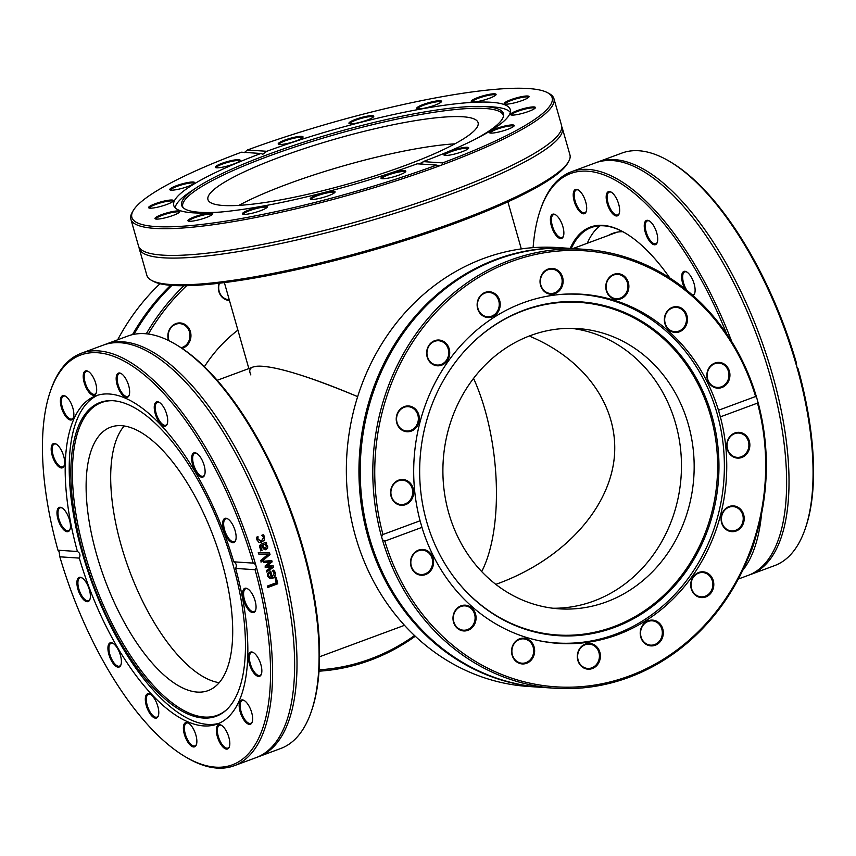 <?xml version="1.0" encoding="UTF-8"?>
<svg xmlns="http://www.w3.org/2000/svg" width="856" height="856" viewBox="0 0 856 856"><rect width="100%" height="100%" fill="white"/><g stroke="black" fill="none" stroke-linecap="round" stroke-linejoin="round"><path stroke-width="1.28" d="M481.693 571.583C504.248 527.799 500.46 437.662 473.561 378.373C500.46 437.662 504.248 527.799 481.693 571.583M250.862 374.949L250.123 373.045C245.244 358.172 290.098 367.994 357.519 396.574L357.434 397.345L357.519 396.574C301.622 373.323 266.847 363.458 253.205 366.967L217.199 380.299M529.661 335.862L530.452 336.558C587.805 360.793 620.889 410.473 613.795 461.684C606.572 512.894 559.728 561.6 495.806 584.359L498.813 583.268C561.782 559.899 607.375 511.267 613.955 460.475C620.397 409.671 587.334 360.601 530.452 336.558L529.661 335.862M541.217 687.325L528.623 686.491A219.949 196.666 -86.2 0 1 370.734 575.853A219.949 196.666 -86.2 0 1 377.539 350.992A219.949 196.666 -86.2 0 1 557.62 247.555L570.214 248.39A219.949 196.666 93.8 0 0 460.838 276.83A219.949 196.666 93.8 0 0 383.328 576.687A219.949 196.666 93.8 0 0 541.217 687.325A219.949 196.666 93.8 0 0 541.848 687.368M570.845 248.433A219.949 196.666 93.8 0 0 570.214 248.39A161.474 67.132 -110.3 0 1 625.426 233.153A161.474 67.132 -110.3 0 1 669.841 277.975M757.581 400.79L757.485 403.112A218.494 195.371 -86.2 0 1 629.246 676.026A218.494 195.371 -86.2 0 1 384.836 541.12L382.407 539.719A219.949 196.666 93.8 0 0 555.073 688.245A219.949 196.666 93.8 0 0 757.581 400.79L756.736 397.826A219.949 196.666 93.8 0 0 741.959 359.948A219.949 196.666 93.8 0 0 584.07 249.299A219.949 196.666 93.8 0 0 381.562 536.755L382.953 534.519L420.082 520.769L421.955 527.371L384.836 541.12M382.407 539.719L381.562 536.755M584.07 249.299L571.476 248.475A219.949 196.666 93.8 0 0 462.101 276.916A219.949 196.666 93.8 0 0 384.59 576.773A219.949 196.666 93.8 0 0 542.479 687.411L555.073 688.245M382.953 534.519A218.494 195.371 -86.2 0 1 511.193 261.604A218.494 195.371 -86.2 0 1 755.602 396.51L756.736 397.826M757.485 403.112L720.356 416.861L718.473 410.259L755.602 396.51M718.473 410.259A174.966 156.455 93.8 0 0 707.356 382.236A174.966 156.455 93.8 0 0 581.748 294.229A174.966 156.455 93.8 0 0 420.082 520.769M563.066 279.719A12.915 11.545 93.8 0 0 544.737 271.042A12.915 11.545 93.8 0 0 546.941 293.223A12.915 11.545 93.8 0 0 563.066 279.719M684.928 327.484A12.915 11.545 93.8 0 0 677.652 306.78A12.915 11.545 93.8 0 0 665.144 324.435A12.915 11.545 93.8 0 0 684.928 327.484M400.843 479.595A12.915 11.545 93.8 0 0 392.818 500.204A12.915 11.545 93.8 0 0 412.699 497.411A12.915 11.545 93.8 0 0 400.843 479.595M445.398 342.732A12.915 11.545 93.8 0 0 426.759 351.163A12.915 11.545 93.8 0 0 442.381 364.87A12.915 11.545 93.8 0 0 445.398 342.732M498.791 298.241A12.915 11.545 93.8 0 0 478.793 298.113A12.915 11.545 93.8 0 0 488.434 317.533A12.915 11.545 93.8 0 0 498.791 298.241M411.008 406.407A12.915 11.545 93.8 0 0 396.563 422.126A12.915 11.545 93.8 0 0 415.781 428.032A12.915 11.545 93.8 0 0 411.008 406.407M723.962 386.495A12.915 11.545 93.8 0 0 724.369 364.142A12.915 11.545 93.8 0 0 706.842 375.206A12.915 11.545 93.8 0 0 723.962 386.495M628.422 289.991A12.915 11.545 93.8 0 0 614.576 274.091A12.915 11.545 93.8 0 0 609.001 295.652A12.915 11.545 93.8 0 0 628.422 289.991M421.955 527.371A174.966 156.455 93.8 0 0 558.69 643.402A174.966 156.455 93.8 0 0 720.356 416.861M540.425 282.833A12.187 10.893 -86.2 0 1 552.067 269.148A12.187 10.893 -86.2 0 1 562.092 279.784A12.187 10.893 -86.2 0 1 550.462 293.469A12.187 10.893 -86.2 0 1 540.425 282.833M606.54 283.336A12.187 10.893 -86.2 0 1 617.807 274.391A12.187 10.893 -86.2 0 1 627.48 289.777A12.187 10.893 -86.2 0 1 616.202 298.712A12.187 10.893 -86.2 0 1 606.54 283.336M667.07 312.076A12.187 10.893 -86.2 0 1 676.39 307.379A12.187 10.893 -86.2 0 1 685.581 314.516A12.187 10.893 -86.2 0 1 684.094 327.013A12.187 10.893 -86.2 0 1 674.774 331.711A12.187 10.893 -86.2 0 1 665.583 324.574A12.187 10.893 -86.2 0 1 667.07 312.076M712.813 364.667A12.187 10.893 -86.2 0 1 718.869 363.094A12.187 10.893 -86.2 0 1 728.713 372.488A12.187 10.893 -86.2 0 1 723.32 385.842A12.187 10.893 -86.2 0 1 717.264 387.415A12.187 10.893 -86.2 0 1 707.409 378.031A12.187 10.893 -86.2 0 1 712.813 364.667M736.791 433.125A12.187 10.893 -86.2 0 1 738.792 433.05A12.187 10.893 -86.2 0 1 748.893 444.81A12.187 10.893 -86.2 0 1 739.188 457.297A12.187 10.893 -86.2 0 1 737.187 457.372A12.187 10.893 -86.2 0 1 727.086 445.612A12.187 10.893 -86.2 0 1 736.791 433.125M735.368 506.998A12.187 10.893 -86.2 0 1 743.062 520.726A12.187 10.893 -86.2 0 1 731.527 530.913A12.187 10.893 -86.2 0 1 729.291 530.495A12.187 10.893 -86.2 0 1 721.597 516.767A12.187 10.893 -86.2 0 1 733.132 506.591A12.187 10.893 -86.2 0 1 735.368 506.998M708.747 575.072A12.187 10.893 -86.2 0 1 712.085 588.971A12.187 10.893 -86.2 0 1 701.128 596.846A12.187 10.893 -86.2 0 1 695.115 594.31A12.187 10.893 -86.2 0 1 691.787 580.4A12.187 10.893 -86.2 0 1 702.733 572.525A12.187 10.893 -86.2 0 1 708.747 575.072M660.993 626.956A12.187 10.893 -86.2 0 1 660.607 639.411A12.187 10.893 -86.2 0 1 650.635 645.146A12.187 10.893 -86.2 0 1 641.882 639.015A12.187 10.893 -86.2 0 1 642.268 626.549A12.187 10.893 -86.2 0 1 652.24 620.825A12.187 10.893 -86.2 0 1 660.993 626.956M599.361 654.754A12.187 10.893 -86.2 0 1 587.73 668.44A12.187 10.893 -86.2 0 1 577.693 657.804A12.187 10.893 -86.2 0 1 589.335 644.119A12.187 10.893 -86.2 0 1 599.361 654.754M533.256 654.252A12.187 10.893 -86.2 0 1 521.978 663.197A12.187 10.893 -86.2 0 1 512.305 647.81A12.187 10.893 -86.2 0 1 523.583 638.876A12.187 10.893 -86.2 0 1 533.256 654.252M472.715 625.511A12.187 10.893 -86.2 0 1 463.406 630.209A12.187 10.893 -86.2 0 1 454.215 623.072A12.187 10.893 -86.2 0 1 455.692 610.574A12.187 10.893 -86.2 0 1 465.011 605.888A12.187 10.893 -86.2 0 1 474.203 613.014A12.187 10.893 -86.2 0 1 472.715 625.511M426.984 572.921A12.187 10.893 -86.2 0 1 420.917 574.494A12.187 10.893 -86.2 0 1 411.073 565.099A12.187 10.893 -86.2 0 1 416.465 551.745A12.187 10.893 -86.2 0 1 422.522 550.173A12.187 10.893 -86.2 0 1 432.376 559.557A12.187 10.893 -86.2 0 1 426.984 572.921M402.994 504.462A12.187 10.893 -86.2 0 1 400.993 504.537A12.187 10.893 -86.2 0 1 390.892 492.778A12.187 10.893 -86.2 0 1 400.597 480.291A12.187 10.893 -86.2 0 1 402.598 480.216A12.187 10.893 -86.2 0 1 412.699 491.975A12.187 10.893 -86.2 0 1 402.994 504.462M404.428 430.589A12.187 10.893 -86.2 0 1 396.735 416.861A12.187 10.893 -86.2 0 1 408.269 406.675A12.187 10.893 -86.2 0 1 410.495 407.092A12.187 10.893 -86.2 0 1 418.188 420.82A12.187 10.893 -86.2 0 1 406.654 430.996A12.187 10.893 -86.2 0 1 404.428 430.589M431.039 362.516A12.187 10.893 -86.2 0 1 427.711 348.617A12.187 10.893 -86.2 0 1 438.657 340.742A12.187 10.893 -86.2 0 1 444.671 343.277A12.187 10.893 -86.2 0 1 447.998 357.187A12.187 10.893 -86.2 0 1 437.052 365.063A12.187 10.893 -86.2 0 1 431.039 362.516M729.43 531.223A12.915 11.545 93.8 0 0 743.864 515.505A12.915 11.545 93.8 0 0 724.647 509.598A12.915 11.545 93.8 0 0 729.43 531.223M641.636 639.389A12.915 11.545 93.8 0 0 661.645 639.518A12.915 11.545 93.8 0 0 651.994 620.097A12.915 11.545 93.8 0 0 641.636 639.389M512.006 647.639A12.915 11.545 93.8 0 0 525.862 663.539A12.915 11.545 93.8 0 0 531.437 641.979A12.915 11.545 93.8 0 0 512.006 647.639M416.476 551.136A12.915 11.545 93.8 0 0 416.07 573.488A12.915 11.545 93.8 0 0 433.596 562.424A12.915 11.545 93.8 0 0 416.476 551.136M455.51 610.146A12.915 11.545 93.8 0 0 462.786 630.851A12.915 11.545 93.8 0 0 475.294 613.196A12.915 11.545 93.8 0 0 455.51 610.146M577.372 657.911A12.915 11.545 93.8 0 0 595.69 666.589A12.915 11.545 93.8 0 0 593.486 644.408A12.915 11.545 93.8 0 0 577.372 657.911M695.04 594.899A12.915 11.545 93.8 0 0 713.679 586.467A12.915 11.545 93.8 0 0 698.057 572.76A12.915 11.545 93.8 0 0 695.04 594.899M739.584 458.035A12.915 11.545 93.8 0 0 747.62 437.427A12.915 11.545 93.8 0 0 727.739 440.219A12.915 11.545 93.8 0 0 739.584 458.035M478.804 310.632A12.187 10.893 -86.2 0 1 479.178 298.177A12.187 10.893 -86.2 0 1 489.151 292.442A12.187 10.893 -86.2 0 1 497.903 298.573A12.187 10.893 -86.2 0 1 497.529 311.038A12.187 10.893 -86.2 0 1 487.546 316.763A12.187 10.893 -86.2 0 1 478.804 310.632M538.595 640.609A174.678 156.188 93.8 0 0 556.593 642.974A174.678 156.188 93.8 0 0 717.093 413.502A174.678 156.188 93.8 0 0 579.619 294.378A174.678 156.188 93.8 0 0 561.461 294.357M711.978 415.92A167.284 149.575 93.8 0 0 468.403 346.948A167.284 149.575 93.8 0 0 426.641 521.593A167.284 149.575 93.8 0 0 453.263 576.227A167.284 149.575 93.8 0 0 640.406 614.704A167.284 149.575 93.8 0 0 711.978 415.92M453.091 576.002A166.653 149.008 93.8 0 0 639.486 614.03A166.653 149.008 93.8 0 0 710.662 416.07A166.653 149.008 93.8 0 0 468.2 347.151M688.31 424.351A140.438 125.575 93.8 0 0 577.789 328.565A140.438 125.575 93.8 0 0 448.758 513.065A140.438 125.575 93.8 0 0 559.278 608.841A140.438 125.575 93.8 0 0 688.31 424.351M552.933 608.242A140.438 125.575 93.8 0 0 675.609 423.506A140.438 125.575 93.8 0 0 571.423 328.33M599.96 225.781A160.757 66.832 -110.3 0 0 587.28 243.243M571.316 248.465A160.757 66.832 69.7 0 1 591.314 227.514A160.757 66.832 69.7 0 1 625.779 233.367M755.441 537.878A218.494 90.832 69.7 0 1 748.604 557.042M533.106 247.651A218.494 90.832 69.7 0 1 540.093 210.683A218.494 90.832 69.7 0 1 726.605 333.712M559.995 219.842A12.915 5.371 -110.3 0 0 555.448 214.706A12.915 5.371 -110.3 0 0 552.099 228.199A12.915 5.371 -110.3 0 0 563.43 236.245A12.915 5.371 -110.3 0 0 559.995 219.842M693.039 295.566A12.915 5.371 -110.3 0 0 694.483 293.929A12.915 5.371 -110.3 0 0 694.665 293.447A12.915 5.371 -110.3 0 0 693.413 281.667A12.915 5.371 -110.3 0 0 686.694 271.908A12.915 5.371 -110.3 0 0 681.718 275.354A12.915 5.371 -110.3 0 0 684.779 288.665M619.252 206.51A12.915 5.371 -110.3 0 0 611.227 192.129A12.915 5.371 -110.3 0 0 607.878 205.611A12.915 5.371 -110.3 0 0 619.198 213.668A12.915 5.371 -110.3 0 0 619.252 206.51M657.718 239.648A12.915 5.371 -110.3 0 0 649.297 220.912A12.915 5.371 -110.3 0 0 645.948 234.394A12.915 5.371 -110.3 0 0 657.28 242.451A12.915 5.371 -110.3 0 0 657.718 239.648M584.937 199.555A12.915 5.371 -110.3 0 0 578.271 189.946A12.915 5.371 -110.3 0 0 574.922 203.439A12.915 5.371 -110.3 0 0 586.242 211.486A12.915 5.371 -110.3 0 0 584.937 199.555M731.762 341.63A219.949 91.442 -110.3 0 0 571.38 171.778A219.949 91.442 -110.3 0 0 540.628 209.11L540.093 210.683M742.708 570.374A219.949 91.442 -110.3 0 0 761.594 513.611M571.38 171.778L595.412 162.875A219.949 91.442 69.7 0 1 632.691 165.829A219.949 91.442 69.7 0 1 667.466 189.839A219.949 91.442 69.7 0 1 779.773 416.198A219.949 91.442 69.7 0 1 785.294 508.015A219.949 91.442 69.7 0 1 748.176 575.393L738.332 579.041M805.378 528.27L805.913 526.697A218.494 90.832 -110.3 0 0 798.038 368.636L796.936 367.31A219.949 91.442 69.7 0 1 805.378 528.27A219.949 91.442 69.7 0 1 774.627 565.602L750.594 574.504A219.949 91.442 69.7 0 1 749.375 574.932M796.936 367.31L796.155 362.024A218.494 90.832 -110.3 0 0 670.933 162.223L669.51 161.377A219.949 91.442 69.7 0 1 796.091 364.346M596.632 162.447A219.949 91.442 69.7 0 1 597.83 161.987L621.863 153.085A219.949 91.442 69.7 0 1 669.51 161.377M597.83 161.987A219.949 91.442 69.7 0 1 635.109 164.93A219.949 91.442 69.7 0 1 782.181 415.299A219.949 91.442 69.7 0 1 750.594 574.504M586.371 211.079A12.187 5.072 69.7 0 1 584.808 212.769A12.187 5.072 69.7 0 1 575.821 203.107A12.187 5.072 69.7 0 1 576.345 189.914A12.187 5.072 69.7 0 1 578.635 190.182M563.548 235.839A12.187 5.072 69.7 0 1 561.985 237.529A12.187 5.072 69.7 0 1 553.008 227.857A12.187 5.072 69.7 0 1 553.522 214.674A12.187 5.072 69.7 0 1 555.812 214.942M694.794 293.03A12.187 5.072 69.7 0 1 694.762 293.116A12.187 5.072 69.7 0 1 693.232 294.731A12.187 5.072 69.7 0 1 692.226 294.86M686.865 290.334A12.187 5.072 69.7 0 1 684.768 271.876A12.187 5.072 69.7 0 1 687.058 272.144M657.397 242.034A12.187 5.072 69.7 0 1 655.835 243.725A12.187 5.072 69.7 0 1 646.858 234.062A12.187 5.072 69.7 0 1 647.371 220.869A12.187 5.072 69.7 0 1 649.661 221.137M619.327 213.251A12.187 5.072 69.7 0 1 617.765 214.952A12.187 5.072 69.7 0 1 608.777 205.28A12.187 5.072 69.7 0 1 609.301 192.086A12.187 5.072 69.7 0 1 611.591 192.365M608.488 235.4A147.842 61.461 69.7 0 1 612.757 233.346A147.842 61.461 69.7 0 1 622.826 231.73M151.576 280.383L153.331 281.335A218.494 36.337 -15.9 0 0 490.884 209.292A218.494 36.337 -15.9 0 0 567.592 163.325L568.587 161.602A219.949 36.573 164.1 0 1 491.365 207.869A219.949 36.573 164.1 0 1 151.576 280.383A219.949 36.573 164.1 0 1 146.858 275.322L139.25 248.593A219.949 36.573 -15.9 0 0 185.966 257.731A219.949 36.573 -15.9 0 0 483.758 181.151A219.949 36.573 -15.9 0 0 562.306 128.079A219.949 36.573 -15.9 0 0 561.771 126.784M562.306 128.079L569.925 154.808A219.949 36.573 164.1 0 1 568.587 161.602M139.014 247.202A219.949 36.573 -15.9 0 0 139.25 248.593M244.206 152.71L247.373 150.003A218.494 36.337 164.1 0 1 547.455 92.651A218.494 36.337 164.1 0 1 442.584 162.897L441.996 164.919A219.949 36.573 -15.9 0 0 553.928 98.665A219.949 36.573 -15.9 0 0 549.21 93.593L547.455 92.651M441.996 164.919L439.278 165.904M132.209 212.384A219.949 36.573 -15.9 0 0 130.872 219.179A219.949 36.573 -15.9 0 0 439.331 165.904L436.646 165.09L417.204 163.806A174.966 29.093 -15.9 0 1 173.736 205.483A174.966 29.093 -15.9 0 1 236.224 163.261A174.966 29.093 -15.9 0 1 260.877 153.481L241.435 152.197A218.494 36.337 164.1 0 0 133.204 210.662L132.209 212.384M130.872 219.179L138.479 245.907A219.949 36.573 -15.9 0 0 146.751 252.477A219.949 36.573 -15.9 0 0 185.206 255.056A219.949 36.573 -15.9 0 0 482.987 178.465A219.949 36.573 -15.9 0 0 557.984 135.334A219.949 36.573 -15.9 0 0 561.547 125.393L553.928 98.665M421.248 164.074L423.142 161.613L442.584 162.897M436.646 165.09A218.494 36.337 164.1 0 1 220.955 221.865A218.494 36.337 164.1 0 1 133.204 210.662M247.373 150.003L266.815 151.287L262.846 154.251L260.877 153.481M163.892 213.85A12.915 2.151 -15.9 0 0 155.257 218.858A12.915 2.151 -15.9 0 0 167.99 217.082A12.915 2.151 -15.9 0 0 179.739 211.881A12.915 2.151 -15.9 0 0 163.892 213.85M188.16 182.478A12.915 2.151 -15.9 0 0 174.742 186.362A12.915 2.151 -15.9 0 0 170.066 189.914A12.915 2.151 -15.9 0 0 182.788 188.149A12.915 2.151 -15.9 0 0 194.547 182.938A12.915 2.151 -15.9 0 0 188.16 182.478M381.466 178.594A12.915 2.151 -15.9 0 0 394.413 176.604A12.915 2.151 -15.9 0 0 405.733 171.532A12.915 2.151 -15.9 0 0 392.808 172.602A12.915 2.151 -15.9 0 0 381.252 178.497A12.915 2.151 -15.9 0 0 381.466 178.594M243.96 212.245A12.915 2.151 -15.9 0 0 242.73 214.128A12.915 2.151 -15.9 0 0 255.463 212.363A12.915 2.151 -15.9 0 0 267.211 207.152A12.915 2.151 -15.9 0 0 258.673 207.12A12.915 2.151 -15.9 0 0 243.96 212.245M192.547 217.617A12.915 2.151 -15.9 0 0 188.213 221.03A12.915 2.151 -15.9 0 0 200.935 219.264A12.915 2.151 -15.9 0 0 212.695 214.054A12.915 2.151 -15.9 0 0 206.392 213.583A12.915 2.151 -15.9 0 0 192.547 217.617M310.3 198.539A12.915 2.151 -15.9 0 0 310.525 199.191A12.915 2.151 -15.9 0 0 323.247 197.426A12.915 2.151 -15.9 0 0 334.996 192.215A12.915 2.151 -15.9 0 0 324.082 192.75A12.915 2.151 -15.9 0 0 310.3 198.539M237.39 159.655A12.915 2.151 -15.9 0 0 222.335 163.207A12.915 2.151 -15.9 0 0 215.573 167.562A12.915 2.151 -15.9 0 0 228.306 165.786A12.915 2.151 -15.9 0 0 240.055 160.586A12.915 2.151 -15.9 0 0 237.39 159.655M162.351 201.513A12.915 2.151 -15.9 0 0 148.88 207.933A12.915 2.151 -15.9 0 0 161.613 206.157A12.915 2.151 -15.9 0 0 173.361 200.957A12.915 2.151 -15.9 0 0 162.351 201.513M423.142 161.613A174.966 29.093 -15.9 0 0 510.283 109.611A174.966 29.093 -15.9 0 0 266.815 151.287M155.867 219.04A12.187 2.022 164.1 0 1 164.277 214.61A12.187 2.022 164.1 0 1 179.311 212.363M149.5 208.115A12.187 2.022 164.1 0 1 162.469 202.348A12.187 2.022 164.1 0 1 172.944 201.438M170.676 190.107A12.187 2.022 164.1 0 1 176.186 186.704A12.187 2.022 164.1 0 1 188.02 183.366A12.187 2.022 164.1 0 1 194.119 183.43M216.194 167.744A12.187 2.022 164.1 0 1 223.758 163.592A12.187 2.022 164.1 0 1 237.048 160.564A12.187 2.022 164.1 0 1 239.626 161.067M279.099 144.45A12.187 2.022 164.1 0 1 288.889 139.571A12.187 2.022 164.1 0 1 302.072 137.409A12.187 2.022 164.1 0 1 302.543 137.773M349.826 123.756A12.187 2.022 164.1 0 1 349.89 123.424A12.187 2.022 164.1 0 1 361.885 118.224A12.187 2.022 164.1 0 1 373.27 117.079M417.621 108.819A12.187 2.022 164.1 0 1 419.033 107.332A12.187 2.022 164.1 0 1 431.948 102.72A12.187 2.022 164.1 0 1 441.054 102.142M472.138 101.918A12.187 2.022 164.1 0 1 476.492 98.986A12.187 2.022 164.1 0 1 488.658 95.337A12.187 2.022 164.1 0 1 495.581 95.241M505.094 104.1A12.187 2.022 164.1 0 1 513.504 99.66A12.187 2.022 164.1 0 1 528.537 97.424M511.471 115.025A12.187 2.022 164.1 0 1 524.439 109.247A12.187 2.022 164.1 0 1 534.904 108.348M490.285 133.033A12.187 2.022 164.1 0 1 495.795 129.631A12.187 2.022 164.1 0 1 507.629 126.303A12.187 2.022 164.1 0 1 513.728 126.356M444.778 155.396A12.187 2.022 164.1 0 1 452.343 151.234A12.187 2.022 164.1 0 1 465.632 148.216A12.187 2.022 164.1 0 1 468.221 148.719M381.872 178.69A12.187 2.022 164.1 0 1 391.663 173.811A12.187 2.022 164.1 0 1 404.845 171.649A12.187 2.022 164.1 0 1 405.305 172.013M311.135 199.384A12.187 2.022 164.1 0 1 311.188 199.052A12.187 2.022 164.1 0 1 323.183 193.852A12.187 2.022 164.1 0 1 334.578 192.707M243.35 214.31A12.187 2.022 164.1 0 1 244.763 212.823A12.187 2.022 164.1 0 1 257.677 208.211A12.187 2.022 164.1 0 1 266.794 207.634M373.719 116.555A12.915 2.151 -15.9 0 0 360.676 117.7A12.915 2.151 -15.9 0 0 349.216 123.574A12.915 2.151 -15.9 0 0 361.949 121.798A12.915 2.151 -15.9 0 0 373.698 116.598A12.915 2.151 -15.9 0 0 373.719 116.555M491.472 97.477A12.915 2.151 -15.9 0 0 496.009 94.759A12.915 2.151 -15.9 0 0 483.073 95.829A12.915 2.151 -15.9 0 0 471.528 101.736A12.915 2.151 -15.9 0 0 491.472 97.477M521.668 113.581A12.915 2.151 -15.9 0 0 535.332 107.867A12.915 2.151 -15.9 0 0 522.406 108.937A12.915 2.151 -15.9 0 0 510.85 114.832A12.915 2.151 -15.9 0 0 521.668 113.581M446.629 155.45A12.915 2.151 -15.9 0 0 459.715 152.571A12.915 2.151 -15.9 0 0 468.639 148.227A12.915 2.151 -15.9 0 0 455.713 149.308A12.915 2.151 -15.9 0 0 444.157 155.204A12.915 2.151 -15.9 0 0 446.629 155.45M495.859 132.616A12.915 2.151 -15.9 0 0 514.156 125.875A12.915 2.151 -15.9 0 0 501.22 126.945A12.915 2.151 -15.9 0 0 489.675 132.851A12.915 2.151 -15.9 0 0 495.859 132.616M520.127 101.243A12.915 2.151 -15.9 0 0 528.965 96.931A12.915 2.151 -15.9 0 0 516.029 98.012A12.915 2.151 -15.9 0 0 504.484 103.908A12.915 2.151 -15.9 0 0 520.127 101.243M440.059 102.848A12.915 2.151 -15.9 0 0 441.482 101.661A12.915 2.151 -15.9 0 0 428.556 102.741A12.915 2.151 -15.9 0 0 417 108.637A12.915 2.151 -15.9 0 0 427.39 107.492A12.915 2.151 -15.9 0 0 440.059 102.848M302.553 136.5A12.915 2.151 -15.9 0 0 287.53 139.121A12.915 2.151 -15.9 0 0 278.478 144.257A12.915 2.151 -15.9 0 0 291.211 142.492A12.915 2.151 -15.9 0 0 302.96 137.292A12.915 2.151 -15.9 0 0 302.553 136.5M188.823 221.223A12.187 2.022 164.1 0 1 193.178 218.28A12.187 2.022 164.1 0 1 205.344 214.642A12.187 2.022 164.1 0 1 212.267 214.546M473.86 139.913A167.284 27.82 -15.9 0 0 503.606 115.378A167.284 27.82 -15.9 0 0 481.596 106.465A167.284 27.82 -15.9 0 0 267.821 154.54A167.284 27.82 -15.9 0 0 196.452 187.689L190.717 191.498A174.678 29.05 -15.9 0 0 175.138 207.815M510.315 112.339A174.678 29.05 -15.9 0 0 488.476 106.679L481.596 106.465M196.452 187.689A167.284 27.82 -15.9 0 0 182.446 206.863A167.284 27.82 -15.9 0 0 220.655 212.042M418.659 163.903A167.284 27.82 -15.9 0 0 422.853 162.33M503.456 116.309A166.653 27.713 -15.9 0 0 268.57 156.209A166.653 27.713 -15.9 0 0 183.066 207.569M280.276 156.98A140.438 23.358 -15.9 0 0 207.954 199.598A140.438 23.358 -15.9 0 0 405.776 165.272A140.438 23.358 -15.9 0 0 478.097 122.654A140.438 23.358 -15.9 0 0 280.276 156.98M454.889 143.84A140.438 23.358 -15.9 0 0 287.958 183.944A140.438 23.358 -15.9 0 0 238.856 205.376M183.922 285.744A219.949 196.666 93.8 0 0 146.28 333.797M319.042 671.179A219.949 196.666 93.8 0 0 415.278 636.243M414.55 635.559A218.494 195.371 -86.2 0 1 319.127 669.809M148.356 334.043A218.494 195.371 -86.2 0 1 186.651 285.701M219.061 283.261A12.915 11.545 93.8 0 0 229.44 300.435M204.391 366.721A147.842 132.188 -86.2 0 1 237.904 330.127M182.039 348.349A12.915 11.545 93.8 0 0 190.674 338.495A12.915 11.545 93.8 0 0 186.629 325.633A12.915 11.545 93.8 0 0 172.634 325.494A12.915 11.545 93.8 0 0 168.6 340.538M133.985 334.311A219.949 196.666 -86.2 0 1 171.917 285.412M117.668 339.8A219.949 196.666 -86.2 0 1 159.986 283.721M132.498 334.632A219.949 196.666 -86.2 0 1 170.665 285.315M229.226 299.696A12.187 10.893 -86.2 0 1 228.777 299.675A12.187 10.893 -86.2 0 1 219.436 283.218M169.071 340.774A12.187 10.893 -86.2 0 1 179.888 323.643A12.187 10.893 -86.2 0 1 185.902 326.19A12.187 10.893 -86.2 0 1 189.668 338.58A12.187 10.893 -86.2 0 1 181.108 347.739M105.844 344.176L127.897 336.012A219.949 91.442 69.7 0 1 175.544 344.305A219.949 91.442 69.7 0 1 289.071 507.94A219.949 91.442 69.7 0 1 311.413 711.208A219.949 91.442 69.7 0 1 280.661 748.529L258.608 756.693A219.949 91.442 -110.3 0 0 267.008 516.115A219.949 91.442 -110.3 0 0 105.844 344.176A219.949 91.442 -110.3 0 0 104.774 344.594A219.949 91.442 -110.3 0 0 104.646 344.647M311.413 711.208L311.948 709.635A218.494 90.832 -110.3 0 0 290.698 510.272A218.494 90.832 -110.3 0 0 176.967 345.161L175.544 344.305M257.389 757.121A219.949 91.442 -110.3 0 0 258.608 756.693M255.602 564.511L256.447 567.475L255.067 569.711A218.494 90.832 69.7 0 1 185.067 756.618A218.494 90.832 69.7 0 1 59.845 556.817L59.064 551.532L57.962 550.215A218.494 90.832 69.7 0 1 50.087 392.144A218.494 90.832 69.7 0 1 145.616 375.998A218.494 90.832 69.7 0 1 253.183 563.109L255.602 564.511A219.949 91.442 -110.3 0 0 242.548 525.177A219.949 91.442 -110.3 0 0 81.374 353.239A219.949 91.442 -110.3 0 0 50.622 390.571L50.087 392.144M185.067 756.618L186.49 757.464A219.949 91.442 -110.3 0 0 234.137 765.756A219.949 91.442 -110.3 0 0 256.447 567.475M234.137 765.756L256.19 757.592A219.949 91.442 -110.3 0 0 293.298 690.203A219.949 91.442 -110.3 0 0 264.6 517.003A219.949 91.442 -110.3 0 0 175.48 372.039A219.949 91.442 -110.3 0 0 103.426 345.075L81.374 353.239M258.94 554.324A219.949 91.442 -110.3 0 0 258.48 552.837L269.544 552.955A219.949 91.442 69.7 0 1 270.014 554.538L261.23 561.996A219.949 91.442 -110.3 0 0 260.77 560.423L268.089 554.335L258.94 554.324M275.076 577.896L276.242 577.458A219.949 91.442 69.7 0 1 277.761 583.781L267.864 587.451A219.949 91.442 -110.3 0 0 267.521 586.007L276.253 582.775A219.949 91.442 -110.3 0 0 275.076 577.896M274.648 571.305L275.257 572.792C275.889 575.5 274.958 577.351 272.454 578.346L270.004 578.613L267.532 576.013L267.746 573.327L270.731 571.22A219.949 91.442 69.7 0 1 272.197 576.912L274.166 573.21L272.561 570.792A219.949 91.442 -110.3 0 0 272.54 570.717L273.899 570.214L274.915 572.728C275.546 575.425 274.615 577.276 272.112 578.271L269.833 578.57M264.14 562.638A219.949 91.442 -110.3 0 0 263.744 561.236L271.769 560.584A219.949 91.442 69.7 0 1 272.133 561.868L266.965 565.998L273.246 565.88A219.949 91.442 69.7 0 1 273.588 567.154L266.73 572.022A219.949 91.442 -110.3 0 0 266.344 570.577L271.694 566.982L265.414 567.164A219.949 91.442 -110.3 0 0 265.093 566.019L270.282 561.878L264.14 562.638M265.874 542.265L266.323 543.656L265.542 543.945L267.382 546.246L267.286 548.268L266.12 549.606L263.477 548.899L261.508 545.518L260.566 546.492L262.043 550.28A219.949 91.442 69.7 0 1 262.075 550.355L260.802 550.836L259.421 545.743L261.101 544.106L266.184 542.233A219.949 91.442 69.7 0 1 266.633 543.624L265.852 543.913L267.693 546.224L267.596 548.247L265.296 549.787M263.98 535.663L264.6 540.072L260.887 542.522L258.801 542.223L256.864 539.815L256.607 537.183L258.009 536.659A219.949 91.442 69.7 0 1 258.041 536.733L257.956 539.441L261.562 540.789L263.541 537.375L261.84 535.332A219.949 91.442 -110.3 0 0 261.818 535.246L263.22 534.733L263.98 535.663L264.29 540.115L260.738 542.533M260.524 541.046L261.562 540.789M255.067 569.711L235.614 568.427C236.962 565.506 236.331 563.302 233.731 561.825L253.183 563.109M258.17 552.848L269.223 552.965L269.694 554.538L260.898 561.985M275.91 577.383L277.419 583.685L267.511 587.355M268.763 573.948L270.132 572.921L268.763 573.948L268.581 575.713L270.111 577.34L269.255 577.072L271.245 577.265A219.949 91.442 -110.3 0 0 270.132 572.921M268.431 573.884L268.249 575.649L269.255 577.072L270.903 577.201M273.567 570.16L274.316 571.252M270.4 571.166L272.197 576.912M270.282 561.878L263.819 562.617M271.694 566.982L265.082 567.132M272.914 565.848L273.257 567.111L266.387 571.968M271.448 560.552L271.801 561.836L266.965 565.998M262.739 545.058L264.804 544.298L262.739 545.058L263.841 547.423L265.585 548.204L266.387 546.149L264.804 544.298M262.439 545.09L263.53 547.455L265.274 548.225M265.585 548.204L265.018 548.3M261.743 545.433L260.256 546.524L261.765 550.376L260.481 550.847M265.809 549.627L265.146 549.787M262.92 534.797L263.68 535.717M257.709 536.723L257.656 539.494L261.262 540.832M57.962 550.215L77.415 551.499C79.983 552.976 80.603 555.17 79.298 558.101L59.845 556.817M233.731 561.825A174.966 72.739 -110.3 0 0 223.972 532.657A174.966 72.739 -110.3 0 0 95.754 395.879A174.966 72.739 -110.3 0 0 77.415 551.499M129.245 387.971A12.915 5.371 -110.3 0 0 121.22 373.591A12.915 5.371 -110.3 0 0 117.871 387.073A12.915 5.371 -110.3 0 0 129.192 395.13A12.915 5.371 -110.3 0 0 129.245 387.971M204.477 475.39A12.915 5.371 -110.3 0 0 204.659 474.909A12.915 5.371 -110.3 0 0 203.407 463.128A12.915 5.371 -110.3 0 0 196.687 453.37A12.915 5.371 -110.3 0 0 193.189 466.434A12.915 5.371 -110.3 0 0 204.477 475.39M61.418 507.576A12.915 5.371 -110.3 0 0 58.893 521.946A12.915 5.371 -110.3 0 0 69.999 529.425A12.915 5.371 -110.3 0 0 68.748 517.645A12.915 5.371 -110.3 0 0 62.028 507.886A12.915 5.371 -110.3 0 0 61.418 507.576M69.989 401.304A12.915 5.371 -110.3 0 0 65.441 396.168A12.915 5.371 -110.3 0 0 62.092 409.66A12.915 5.371 -110.3 0 0 73.413 417.707A12.915 5.371 -110.3 0 0 69.989 401.304M94.93 381.016A12.915 5.371 -110.3 0 0 88.264 371.418A12.915 5.371 -110.3 0 0 84.915 384.9A12.915 5.371 -110.3 0 0 96.236 392.958A12.915 5.371 -110.3 0 0 94.93 381.016M58.219 445.751A12.915 5.371 -110.3 0 0 56.228 444.093A12.915 5.371 -110.3 0 0 52.879 457.586A12.915 5.371 -110.3 0 0 64.2 465.632A12.915 5.371 -110.3 0 0 58.219 445.751M233.934 542.543A12.915 5.371 -110.3 0 0 235.678 540.371A12.915 5.371 -110.3 0 0 234.426 528.591A12.915 5.371 -110.3 0 0 227.707 518.832A12.915 5.371 -110.3 0 0 223.47 529.5A12.915 5.371 -110.3 0 0 233.934 542.543M167.712 421.109A12.915 5.371 -110.3 0 0 159.291 402.374A12.915 5.371 -110.3 0 0 155.942 415.856A12.915 5.371 -110.3 0 0 167.262 423.913A12.915 5.371 -110.3 0 0 167.712 421.109M97.787 395.205A174.966 72.739 -110.3 0 0 93.09 585.782A174.966 72.739 -110.3 0 0 219.264 723.224M79.298 558.101A174.966 72.739 -110.3 0 0 217.285 724.037A174.966 72.739 -110.3 0 0 235.614 568.427M129.32 394.712A12.187 5.072 69.7 0 1 127.758 396.414A12.187 5.072 69.7 0 1 117.54 382.375A12.187 5.072 69.7 0 1 119.294 373.558A12.187 5.072 69.7 0 1 121.584 373.826M167.391 423.495A12.187 5.072 69.7 0 1 165.829 425.197A12.187 5.072 69.7 0 1 158.863 419.825A12.187 5.072 69.7 0 1 155.236 407.039A12.187 5.072 69.7 0 1 157.365 402.331A12.187 5.072 69.7 0 1 159.655 402.598M204.787 474.502A12.187 5.072 69.7 0 1 204.755 474.577A12.187 5.072 69.7 0 1 203.225 476.193A12.187 5.072 69.7 0 1 195.189 468.788A12.187 5.072 69.7 0 1 193.231 454.953A12.187 5.072 69.7 0 1 194.761 453.338A12.187 5.072 69.7 0 1 197.051 453.605M235.807 539.954A12.187 5.072 69.7 0 1 234.298 541.634A12.187 5.072 69.7 0 1 234.244 541.655A12.187 5.072 69.7 0 1 225.289 532.058A12.187 5.072 69.7 0 1 225.716 518.822A12.187 5.072 69.7 0 1 225.781 518.8A12.187 5.072 69.7 0 1 228.071 519.068M255.73 609.911A12.187 5.072 69.7 0 1 254.168 611.601A12.187 5.072 69.7 0 1 252.103 611.441A12.187 5.072 69.7 0 1 244.474 599.746A12.187 5.072 69.7 0 1 245.704 588.746A12.187 5.072 69.7 0 1 247.769 588.917A12.187 5.072 69.7 0 1 247.994 589.014M261.529 673.704A12.187 5.072 69.7 0 1 259.967 675.405A12.187 5.072 69.7 0 1 255.452 673.383A12.187 5.072 69.7 0 1 249.738 661.292A12.187 5.072 69.7 0 1 251.504 652.54A12.187 5.072 69.7 0 1 253.793 652.807M252.317 721.629A12.187 5.072 69.7 0 1 250.755 723.32A12.187 5.072 69.7 0 1 243.821 718.024A12.187 5.072 69.7 0 1 242.291 700.465A12.187 5.072 69.7 0 1 244.581 700.732M229.494 746.389A12.187 5.072 69.7 0 1 227.931 748.08A12.187 5.072 69.7 0 1 219.008 738.557A12.187 5.072 69.7 0 1 219.468 725.225A12.187 5.072 69.7 0 1 221.758 725.492M196.538 744.206A12.187 5.072 69.7 0 1 194.975 745.908A12.187 5.072 69.7 0 1 184.768 731.869A12.187 5.072 69.7 0 1 186.512 723.053A12.187 5.072 69.7 0 1 188.802 723.32M158.467 715.434A12.187 5.072 69.7 0 1 156.905 717.125A12.187 5.072 69.7 0 1 149.939 711.753A12.187 5.072 69.7 0 1 146.312 698.978A12.187 5.072 69.7 0 1 148.441 694.27A12.187 5.072 69.7 0 1 150.731 694.537M121.071 664.427A12.187 5.072 69.7 0 1 121.038 664.502A12.187 5.072 69.7 0 1 119.508 666.129A12.187 5.072 69.7 0 1 111.473 658.713A12.187 5.072 69.7 0 1 109.514 644.889A12.187 5.072 69.7 0 1 111.045 643.263A12.187 5.072 69.7 0 1 113.334 643.53M90.051 598.965A12.187 5.072 69.7 0 1 88.553 600.645A12.187 5.072 69.7 0 1 88.489 600.666A12.187 5.072 69.7 0 1 79.533 591.068A12.187 5.072 69.7 0 1 79.972 577.832A12.187 5.072 69.7 0 1 80.025 577.811A12.187 5.072 69.7 0 1 82.315 578.078M70.128 529.019A12.187 5.072 69.7 0 1 68.566 530.709A12.187 5.072 69.7 0 1 66.501 530.549A12.187 5.072 69.7 0 1 58.871 518.854A12.187 5.072 69.7 0 1 60.102 507.854A12.187 5.072 69.7 0 1 62.167 508.015A12.187 5.072 69.7 0 1 62.392 508.122M64.328 465.225A12.187 5.072 69.7 0 1 62.766 466.916A12.187 5.072 69.7 0 1 58.251 464.894A12.187 5.072 69.7 0 1 52.537 452.813A12.187 5.072 69.7 0 1 54.303 444.061A12.187 5.072 69.7 0 1 56.592 444.328M73.541 417.3A12.187 5.072 69.7 0 1 71.979 418.991A12.187 5.072 69.7 0 1 65.045 413.683A12.187 5.072 69.7 0 1 63.515 396.135A12.187 5.072 69.7 0 1 65.805 396.403M254.81 674.175A12.915 5.371 -110.3 0 0 261.401 674.121A12.915 5.371 -110.3 0 0 260.149 662.341A12.915 5.371 -110.3 0 0 253.43 652.582A12.915 5.371 -110.3 0 0 248.411 658.639A12.915 5.371 -110.3 0 0 254.81 674.175M218.109 738.899A12.915 5.371 -110.3 0 0 229.376 746.807A12.915 5.371 -110.3 0 0 228.113 735.015A12.915 5.371 -110.3 0 0 221.394 725.267A12.915 5.371 -110.3 0 0 218.109 738.899M145.317 698.806A12.915 5.371 -110.3 0 0 150.667 714.621A12.915 5.371 -110.3 0 0 158.339 715.841A12.915 5.371 -110.3 0 0 157.087 704.06A12.915 5.371 -110.3 0 0 150.367 694.302A12.915 5.371 -110.3 0 0 145.317 698.806M79.094 577.383A12.915 5.371 -110.3 0 0 79.833 594.192A12.915 5.371 -110.3 0 0 89.933 599.382A12.915 5.371 -110.3 0 0 88.671 587.601A12.915 5.371 -110.3 0 0 81.951 577.843A12.915 5.371 -110.3 0 0 79.094 577.383M108.552 644.536A12.915 5.371 -110.3 0 0 112.018 661.763A12.915 5.371 -110.3 0 0 120.953 664.845A12.915 5.371 -110.3 0 0 119.69 653.064A12.915 5.371 -110.3 0 0 112.971 643.305A12.915 5.371 -110.3 0 0 108.552 644.536M183.783 731.944A12.915 5.371 -110.3 0 0 190.053 744.923A12.915 5.371 -110.3 0 0 196.42 744.624A12.915 5.371 -110.3 0 0 195.157 732.843A12.915 5.371 -110.3 0 0 188.438 723.085A12.915 5.371 -110.3 0 0 183.783 731.944M243.04 718.612A12.915 5.371 -110.3 0 0 252.188 722.047A12.915 5.371 -110.3 0 0 250.936 710.266A12.915 5.371 -110.3 0 0 244.217 700.508A12.915 5.371 -110.3 0 0 239.188 704.542A12.915 5.371 -110.3 0 0 243.04 718.612M251.611 612.34A12.915 5.371 -110.3 0 0 255.612 610.328A12.915 5.371 -110.3 0 0 254.35 598.547A12.915 5.371 -110.3 0 0 247.63 588.789A12.915 5.371 -110.3 0 0 242.879 597.081A12.915 5.371 -110.3 0 0 251.611 612.34M96.364 392.54A12.187 5.072 69.7 0 1 94.802 394.231A12.187 5.072 69.7 0 1 85.868 384.708A12.187 5.072 69.7 0 1 86.338 371.376A12.187 5.072 69.7 0 1 88.628 371.643M93.657 585.461A167.284 69.55 -110.3 0 0 226.284 710.02A167.284 69.55 -110.3 0 0 222.635 533.245A167.284 69.55 -110.3 0 0 111.719 400.651A167.284 69.55 -110.3 0 0 93.657 585.461M112.425 400.683A166.738 69.325 -110.3 0 0 95.134 584.916A166.738 69.325 -110.3 0 0 226.797 709.538M105.267 580.807A140.438 58.39 -110.3 0 0 208.179 690.589A140.438 58.39 -110.3 0 0 213.551 536.969A140.438 58.39 -110.3 0 0 110.638 427.187A140.438 58.39 -110.3 0 0 105.267 580.807M124.174 425.999A140.438 58.39 -110.3 0 0 129.845 571.701A140.438 58.39 -110.3 0 0 219.232 682.681M404.492 625.319L319.588 656.755M572.921 248.572L617.326 232.126M521.304 248.914L507.897 201.845M248.85 368.572L224.368 282.608M549.723 642.524L556.593 642.974M572.739 293.918L579.619 294.378"/></g></svg>
